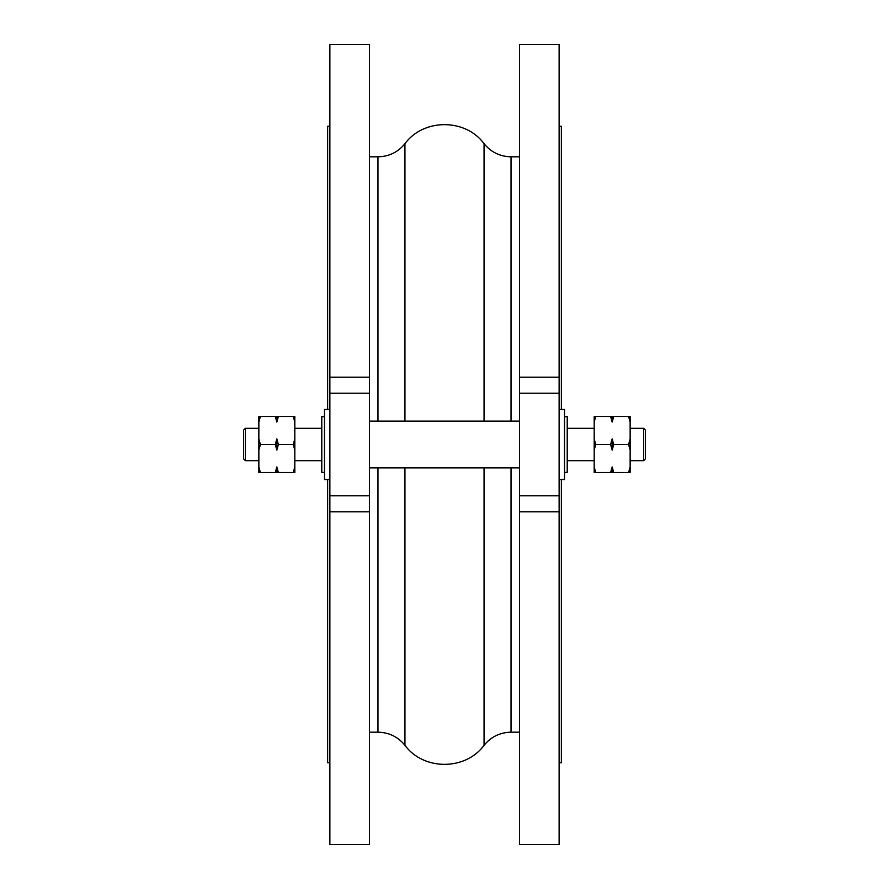 <?xml version="1.0" encoding="UTF-8"?>
<svg xmlns="http://www.w3.org/2000/svg" width="889" height="889" viewBox="0 0 889 889"><rect width="100%" height="100%" fill="white"/><g stroke="black" fill="none" stroke-linecap="round" stroke-linejoin="round"><path stroke-width="1.33" d="M369.435 511.831L369.435 844.55L329.875 844.55L329.875 495.795L369.435 495.795L369.435 511.831L329.875 511.831M329.875 377.169L369.435 377.169L369.435 44.45L329.875 44.45L329.875 495.795M559.125 377.169L559.125 44.45L519.565 44.45L519.565 377.169L559.125 377.169L559.125 511.831L519.565 511.831L519.565 844.55L559.125 844.55L559.125 511.831M245.375 428.32L243.575 430.12L243.575 458.88L245.375 460.68L245.375 428.32L258.855 428.32M276.835 472.526L275.279 472.526L276.835 466.936L278.39 472.526L276.835 472.526L276.835 466.936M276.835 450.09L275.279 444.5L276.835 438.91L278.39 444.5L276.835 450.09L276.835 438.91M276.835 422.064L275.279 416.474L278.39 416.474L276.835 422.064L276.835 416.474M258.855 466.936L260.421 472.526L258.855 472.526L258.855 438.91L260.421 444.5L258.855 450.09M258.855 416.474L260.421 416.474L258.855 422.064L258.855 416.474M293.259 444.5L294.815 438.91L294.815 450.09L293.259 444.5L278.39 444.5M294.815 422.064L293.259 416.474L294.815 416.474L294.815 438.91M293.259 416.474L278.39 416.474M260.421 416.474L275.279 416.474M258.855 422.064L258.855 438.91M260.421 444.5L275.279 444.5M293.259 472.526L294.815 466.936L294.815 472.526L278.39 472.526M294.815 450.09L294.815 466.936M260.421 472.526L275.279 472.526M324.485 416.63L321.785 416.63L321.785 472.37L324.485 472.37M329.875 409.44L324.485 409.44L324.485 479.56L329.875 479.56M369.435 377.169L369.435 495.795M645.425 444.5L645.425 430.12L643.625 428.32L643.625 460.68L645.425 458.88L645.425 444.5M612.165 438.91L613.721 444.5L612.165 450.09L610.61 444.5L612.165 438.91L612.165 450.09M612.165 466.936L613.721 472.526L610.61 472.526L612.165 466.936L612.165 472.526M612.165 416.474L613.721 416.474L612.165 422.064L610.61 416.474L612.165 416.474L612.165 422.064M630.145 472.526L628.579 472.526L630.145 466.936L630.145 472.526M630.145 422.064L628.579 416.474L630.145 416.474L630.145 450.09L628.579 444.5L630.145 438.91M595.741 416.474L594.185 422.064L594.185 416.474L610.61 416.474M594.185 422.064L594.185 438.91L595.741 444.5L610.61 444.5M628.579 444.5L613.721 444.5M628.579 416.474L613.721 416.474M595.741 444.5L594.185 450.09L594.185 466.936L595.741 472.526L610.61 472.526M628.579 472.526L613.721 472.526M630.145 450.09L630.145 466.936M595.741 472.526L594.185 472.526L594.185 466.936M594.185 450.09L594.185 438.91M564.515 416.63L567.215 416.63L567.215 472.37L564.515 472.37M369.435 156.82L377.969 156.82L377.969 421.13M511.031 421.13L511.031 156.82L519.565 156.82M519.565 377.169L519.565 511.831M559.125 126.26L561.37 126.26L561.37 409.44M559.125 762.74L561.37 762.74L561.37 479.56M329.875 762.74L327.63 762.74L327.63 479.56M327.63 409.44L327.63 126.26L329.875 126.26M559.125 409.44L564.515 409.44L564.515 479.56L559.125 479.56M329.875 393.205L369.435 393.205M404.94 467.87L404.94 745.293C397.961 736.792 388.971 732.414 377.969 732.18L377.969 467.87M404.94 421.13L404.94 143.707C397.961 152.208 388.971 156.586 377.969 156.82M484.061 421.13L484.061 143.707C465.536 118.304 423.464 118.304 404.94 143.707M404.94 745.293C423.464 770.696 465.536 770.696 484.061 745.293L484.061 467.87M519.565 732.18L511.031 732.18L511.031 467.87M559.125 495.795L519.565 495.795M559.125 393.205L519.565 393.205M245.375 460.68L258.855 460.68M294.815 460.68L321.785 460.68M294.815 428.32L321.785 428.32M630.145 460.68L643.625 460.68M630.145 428.32L643.625 428.32M567.215 460.68L594.185 460.68M567.215 428.32L594.185 428.32M377.969 732.18L369.435 732.18M511.031 156.82C500.029 156.586 491.039 152.208 484.061 143.707M511.031 732.18C500.029 732.414 491.039 736.792 484.061 745.293M519.565 421.13L369.435 421.13M519.565 467.87L369.435 467.87"/></g></svg>
